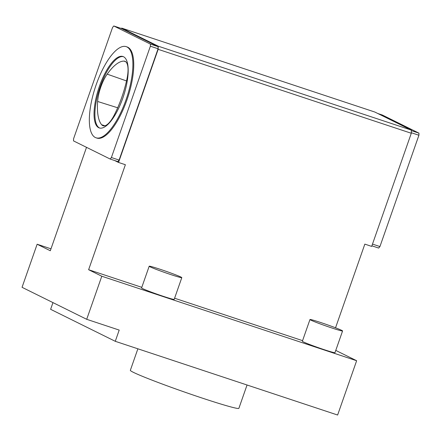 <?xml version="1.0" encoding="UTF-8"?>
<svg xmlns="http://www.w3.org/2000/svg" width="441" height="441" viewBox="0 0 441 441"><rect width="100%" height="100%" fill="white"/><g stroke="black" fill="none" stroke-linecap="round" stroke-linejoin="round"><path stroke-width="0.66" d="M377.865 113.535L382.314 115.007L418.95 133.138L418.917 135.244L379.933 246.563L378.698 248.074L371.884 245.819M52.964 302.609L50.616 309.312L115.272 341.306L337.624 415.031L356.642 360.727L101.788 276.226L88.619 269.71L141.793 287.339M101.673 124.764A23.037 7.949 -71.7 0 0 103.128 125.762A23.037 7.949 -71.7 0 0 114.28 114.991A53.752 18.544 -71.7 0 0 127.019 78.658A23.037 7.949 -71.7 0 0 124.908 61.266A23.037 7.949 -71.7 0 0 123.971 61.101A53.752 18.544 -71.7 0 0 107.196 74.149A23.037 7.949 -71.7 0 0 97.632 101.48A53.752 18.544 -71.7 0 0 101.673 124.764L104.914 125.746M99.71 128.061A37.628 12.982 108.3 0 1 99.55 127.984A37.628 12.982 108.3 0 1 99.732 88.178A37.628 12.982 108.3 0 1 123.381 56.669M126.087 99.627A48.008 16.56 108.3 0 1 96.006 137.79A48.008 16.56 108.3 0 1 95.399 87.009A48.008 16.56 108.3 0 1 126.225 46.652A48.008 16.56 108.3 0 1 126.087 99.627M122.852 98.029A37.628 12.982 -71.7 0 0 122.962 56.503A37.628 12.982 -71.7 0 0 98.795 88.139A37.628 12.982 -71.7 0 0 99.275 127.94A37.628 12.982 -71.7 0 0 122.852 98.029M96.006 137.79L96.866 138.072A48.008 16.56 -71.7 0 0 126.942 99.914A48.008 16.56 -71.7 0 0 127.08 46.939L126.225 46.652M150.414 44.1L113.778 25.969L112.549 27.485L73.564 138.805L73.531 140.911L110.167 159.041L111.397 157.525L150.381 46.206L150.414 44.1L158.115 46.652L121.479 28.522L113.778 25.969M114.61 160.513L118.541 162.459L158.159 49.331L411.299 133.265L371.68 246.392L364.839 244.121L335.54 327.795M121.38 28.489L121.694 28.103L158.209 46.173L158.159 49.331M110.167 159.041L117.863 161.593L119.092 160.077L158.076 48.758L158.115 46.652M418.917 135.244L411.31 132.724M418.95 133.138L411.343 130.619M341.67 330.348A17.276 0.783 -160.7 0 1 342.58 330.954A17.276 0.783 -160.7 0 1 326.015 325.982A17.276 0.783 -160.7 0 1 309.968 319.532A17.276 0.783 -160.7 0 1 323.672 323.512A17.276 0.783 -160.7 0 1 341.67 330.348M309.968 319.532L302.361 341.251A17.276 0.783 19.3 0 0 303.276 341.858A17.276 0.783 19.3 0 0 321.274 348.693A17.276 0.783 19.3 0 0 334.978 352.673L342.58 330.954M149.19 266.226L141.583 287.945A17.276 0.783 19.3 0 0 142.498 288.552A17.276 0.783 19.3 0 0 160.496 295.387A17.276 0.783 19.3 0 0 174.195 299.367L181.802 277.648A17.276 0.783 -160.7 0 1 165.237 272.676A17.276 0.783 -160.7 0 1 149.19 266.226A17.276 0.783 -160.7 0 1 162.894 270.206A17.276 0.783 -160.7 0 1 180.893 277.036A17.276 0.783 -160.7 0 1 181.802 277.648M335.772 350.402L356.642 360.727M86.519 147.338L50.307 250.753L37.138 244.231L50.98 248.823M174.597 298.221L302.57 340.65M115.272 341.306L119.202 330.083L86.701 319.306L101.788 276.226M88.619 269.71L125.382 164.725L118.541 162.459M37.138 244.231L22.05 287.312L86.701 319.306M121.694 28.103L374.833 112.036L411.354 130.106L411.299 133.265M158.209 46.173L411.354 130.106M247.048 384.999L238.879 408.322A57.501 2.607 -160.7 0 1 193.279 395.075A57.501 2.607 -160.7 0 1 133.386 372.336A57.501 2.607 -160.7 0 1 130.343 370.319L137.879 348.798M379.933 246.563L372.485 244.094M111.397 157.525L119.092 160.077M150.381 46.206L158.076 48.758M117.681 107.78L97.632 101.48M125.74 61.74L123.971 61.101M126.517 80.935L107.196 74.149"/></g></svg>
